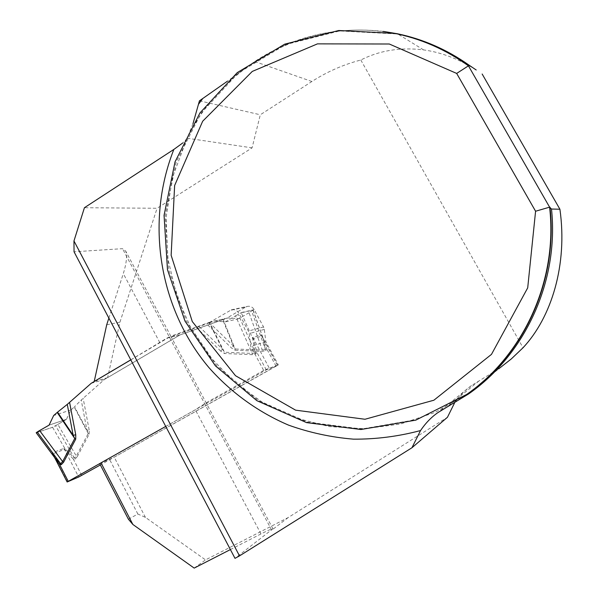 <?xml version="1.0" encoding="UTF-8"?>
<svg xmlns="http://www.w3.org/2000/svg" width="598" height="598" viewBox="0 0 598 598"><rect width="100%" height="100%" fill="white"/><g stroke="black" fill="none" stroke-linecap="round" stroke-linejoin="round"><path stroke-width="0.45" stroke-dasharray="2.99 2.24" d="M383.363 31.402C336.278 26.163 293.401 36.201 254.718 61.519L227.36 81.268M476.21 69.996L469.026 65.645M465.401 63.665C451.505 56.406 437.557 51.817 423.548 49.896C400.563 47.078 379.648 50.449 360.818 60.017C343.297 64.621 326.986 71.782 311.894 81.5L260.302 114.771L252.079 147.856L157.087 208.268L84.43 207.715M454.495 403.045C459.025 396.19 464.683 390.359 471.471 385.553L498.575 368.936L468.72 393.85M193.005 123.637L187.032 138.572L182.682 143.019M360.818 60.017L523.041 347.752M128.406 519.221L137.854 514.018L145.441 517.39L205.54 559.892L288.214 517.539L447.454 417.269M145.441 517.39L114.225 457.186L278.347 364.922L263.673 370.416L250.764 346.384L249.179 333.602L248.364 331.06L238.722 313.135C236.935 310.257 234.476 309.159 231.366 309.831L210.324 321.993L226.649 318.233L245.748 307.036L230.006 310.414M231.366 309.831L247.071 306.46C250.091 305.81 252.468 306.871 254.202 309.652L263.539 326.949L264.316 329.401L265.848 341.742L278.347 364.922M247.071 306.46L245.748 307.036M106.713 324.774L119.929 322.21L107.618 377.652L179.908 335L226.649 318.233M119.929 322.21L157.087 208.268M187.189 138.22L252.079 147.856M108.873 318.129L123.308 273.592C126.484 263.389 127.292 255.907 125.715 251.123L122.515 248.671L74.047 251.795M179.908 335L166.842 338.169L130.783 359.854M230.394 549.577L260.975 533.939C267.904 530.419 271.888 528.699 272.92 528.782L234.999 558.345M165.728 426.419L195.314 409.772L206.123 402.82L263.673 370.416M210.324 321.993L170.804 336.196L206.123 402.82M166.842 338.169L170.871 336.293M107.618 377.652L94.349 381.442M99.754 463.779L114.225 457.186M194.193 568.1L205.54 559.892M288.214 517.539L271.709 530.194L122.515 248.671M199.44 100.83L260.302 114.771M265.848 341.742L250.764 346.384M137.854 514.018L109.636 459.541M100.913 462.919L266.282 369.848L277.562 365.243L100.367 464.96M263.449 339.059L261.722 336.166L253.388 338.595L256.826 352.267L255.824 353.844L252.199 354.681L224.512 353.515L220.752 351.161L222.396 349.097L209.263 322.898L209.704 322.741L224.482 352.237L252.169 353.396L255.226 352.79L252.595 338.333L241.278 312.806L252.969 310.168L263.382 339.044M209.263 322.898L168.016 337.885L179.781 335.03L104.418 379.498L81.223 400.055L86.964 430.246L74.503 406.76L81.223 400.055M130.798 359.891L168.016 337.885M89.147 434.163L89.169 429.932L86.964 430.246L88.235 433.498L76.312 456.072L74.481 458.15L65.032 448.739L52.534 427.249L57.849 424.423L76.312 456.072L77.217 456.737L89.147 434.163L88.235 433.498L74.204 407.044L74.503 406.76M179.781 335.03L222.762 319.773L233.362 345.868L210.72 323.952M207.76 324.998L231.471 347.961L235.156 350.256L235.178 349L223.241 319.601L222.762 319.773M235.156 350.256L262.283 351.37L265.833 350.555L266.82 349.015L263.524 339.201M54.627 457.56L53.08 453.777L64.509 449.419L73.367 459.137L73.778 457.485M57.849 424.423L66.43 419.325L70.96 409.959L74.204 407.044M70.96 409.959L53.671 415.513M91.24 383.281L104.418 379.498M252.969 310.168L249.067 312.747L262.305 350.099L235.178 349L233.362 345.868L231.471 347.961M199.261 326.643L222.396 349.097L224.482 352.237L224.512 353.515M209.704 322.741L214.286 321.081L225.483 321.836L235.522 315.856L252.169 353.396L252.199 354.681M249.067 312.747L238.751 318.682L227.875 317.949L223.241 319.601M227.875 317.949L214.286 321.081M36.194 432.743L54.179 456.954M36.553 432.668L52.534 427.249M235.522 315.856L241.278 312.806M263.449 339.26L265.295 349.509L262.305 350.099L262.283 351.37M53.297 454.51L52.138 453.643L52.467 452.723L63.896 448.388L65.032 448.739L65.01 450.025M81.747 475.425L73.367 459.137L74.959 459.152L74.481 458.15L55.599 425.754M265.833 350.555L251.706 311.214M276.067 366.178L266.82 349.015L265.213 348.417M262.193 336.853L261.999 335.598L261.176 335L252.834 337.407L252.595 338.333L253.649 339.358M266.282 369.848L256.826 352.267L255.084 351.691M255.824 353.844L238.161 314.294M66.43 419.325L49.088 425.118L66.43 419.325C61.056 422.494 53.028 427.63 49.679 428.22L37.495 432.354M238.751 318.682L225.483 321.836M254.718 61.519L311.894 81.5M478.923 381.001L446.168 407.657M463.263 62.199C442.356 48.303 419.901 38.87 395.906 33.892L339.604 30.947L285.672 44.573L238.378 72.919L201.1 113.179L176.253 161.894L165.272 215.317L168.681 269.571L186.15 320.857L216.543 365.528L257.895 400.241L307.462 422.121L361.723 428.99L416.5 419.617L467.158 394.037L478.938 385M159.838 342.669L123.308 273.592M260.975 533.939L195.314 409.772M254.202 309.652L238.722 313.135M263.539 326.949L248.364 331.06M264.316 329.401L249.179 333.602M220.752 351.161L196.548 327.637M74.959 459.152L77.217 456.737M89.169 429.932L83.144 398.253M277.405 365.266L261.176 335M252.834 337.407L269.362 368.278M63.896 448.388L78.689 477.002M67.492 481.876L52.467 452.723M423.548 49.896L397.872 34.019M188.041 136.561C224.497 62.663 311.259 15.967 395.906 33.892L395.173 33.443M187.032 138.572L172.628 176.896L166.132 217.246L167.724 258L176.694 295.793L190.882 328.01L210.421 357.208L234.775 382.451L263.277 402.895L295.098 417.815L329.296 426.583L364.802 428.751L400.451 424.042L435 412.411L466.604 394.493M272.92 528.782L206.198 402.932M170.819 336.188L125.715 251.123M471.471 385.553L438.02 412.53M277.562 365.243L263.434 339.036M253.141 310.19L263.434 339.171M263.352 338.976L263.673 339.5"/><path stroke-width="0.9" d="M476.21 69.996L468.742 64.935C446.811 49.522 423.055 39.139 397.483 33.78L383.363 31.402M469.026 65.645L465.401 63.665M498.575 368.936L511.275 358.957L523.041 347.752C551.453 317.381 567.756 264.862 559.915 209.233L551.498 209.031C559.16 281.195 524.999 354.644 468.72 393.85L437.975 412.56C431.42 417.075 425.612 423.07 420.544 430.553C398.365 436.45 376 439.313 353.448 439.156C331.06 437.295 309.405 432.616 288.49 425.103C257.925 412 230.888 392.355 208.941 367.613C159.068 308.441 145.127 222.314 173.846 149.433L84.43 207.715L73.965 240.942L239.506 555.893L411.932 447.76L420.544 430.553M468.742 64.935L468.996 66.199L468.443 65.825C445.966 49.709 421.545 38.915 395.173 33.443L338.745 30.498L284.7 44.162L237.301 72.59L199.956 112.94L175.057 161.774L164.061 215.325L167.477 269.705L184.991 321.111L215.437 365.886L256.878 400.682L306.55 422.622L360.938 429.514L415.827 420.125L466.604 394.493C523.669 354.928 558.084 280.2 549.599 207.162L551.498 209.031M456.67 73.427L535.584 211.236L527.705 287.862L491.474 354.375L433.879 400.219L364.982 419.258L295.614 410.168L235.5 375.708L192.287 321.56L171.14 255.279L174.638 185.485L202.67 121.237L252.281 71.424L317.478 43.863L389.298 44.005L456.67 73.427L468.443 65.825L549.599 207.162L535.584 211.236M182.682 143.019L173.846 149.433M227.36 81.268L199.44 100.83L193.005 123.637M482.152 74.017L559.915 209.233M411.932 447.76L447.454 417.269L454.495 403.045M130.783 359.854L94.207 381.479L106.713 324.774L108.873 318.129M239.506 555.893L234.999 558.345L74.047 251.795L73.965 240.942M230.394 549.577L194.193 568.1L132.868 524.476L101.01 462.845L165.728 426.419M101.01 462.845L99.754 463.779L128.406 519.221L132.868 524.476M100.913 462.919L67.148 481.988L54.799 457.904M100.367 464.96L78.689 477.002L67.148 481.988M69.592 402.432L75.752 434.828L75.729 439.149L74.735 438.491L73.15 435.269L67.275 404.383L91.24 383.281L130.798 359.891M75.729 439.149L63.597 462.202L61.31 464.661L59.688 464.646L54.889 458.083M54.822 457.948L54.627 457.56M57.184 412.456L53.671 415.513L49.088 425.118L39.603 430.582L62.611 461.544L74.735 438.491L57.184 412.456L57.558 412.149L73.15 435.269L75.752 434.828M67.275 404.383L57.558 412.149M39.603 430.582L36.179 432.72L54.702 457.664M54.747 457.702L60.757 463.667L62.611 461.544L63.597 462.202M54.179 456.954L54.612 457.522M61.31 464.661L37.211 431.973M68.232 481.308L59.688 464.646L59.957 463.016M49.088 425.118C45.366 427.428 33.63 433.595 37.495 432.354M468.996 66.199L463.263 62.199M478.938 385C529.006 344.089 557.695 274.706 549.958 207.177M198.671 104.037L202.602 98.737M397.872 34.019L397.483 33.78M54.53 457.433L55.016 458.315"/></g></svg>
